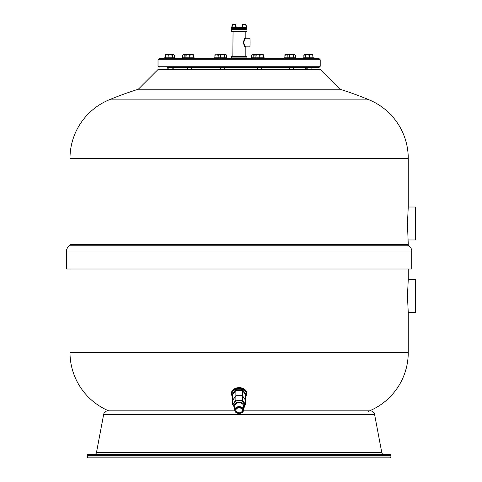 <?xml version="1.0" encoding="UTF-8"?>
<svg xmlns="http://www.w3.org/2000/svg" width="482" height="482" viewBox="0 0 482 482"><rect width="100%" height="100%" fill="white"/><g stroke="black" fill="none" stroke-linecap="round" stroke-linejoin="round"><path stroke-width="0.72" d="M390.902 455.297L390.902 457.032A0.868 0.868 0 0 1 390.04 457.9L88.206 457.9A0.868 0.868 0 0 1 87.338 457.032L87.338 455.297A0.868 0.868 0 0 1 88.206 454.43L390.04 454.43A0.868 0.868 0 0 1 390.902 455.297L87.338 455.297M383.919 454.43A2.169 2.169 0 0 1 381.792 452.664L374.58 414.399A4.338 4.338 0 0 0 370.321 410.863L243.44 410.863M94.321 454.43A2.169 2.169 0 0 0 96.454 452.664L103.66 414.399A4.338 4.338 0 0 1 107.926 410.863L234.806 410.863M108.733 410.863A63.425 63.425 0 0 1 69.992 352.444L69.992 269.016M369.513 410.863A63.425 63.425 0 0 0 408.254 352.444L408.254 312.547L407.447 296.069L408.254 279.584L408.254 269.016M369.085 411.044A338.262 338.262 0 0 1 368.254 411.393M411.718 250.995L66.522 250.995L66.522 269.016L411.718 269.016L411.718 250.995A5.639 5.639 0 0 0 410.068 247.007L408.887 245.826A2.169 2.169 0 0 1 408.254 244.296L407.447 223.479L408.254 207.001L408.254 158.427A63.425 63.425 0 0 0 369.224 99.882L109.022 99.882A338.262 338.262 0 0 1 138.322 89.23L339.924 89.23L320.217 69.529L158.024 69.529L138.322 89.23M66.522 250.995A5.639 5.639 0 0 1 68.173 247.007L69.36 245.826A2.169 2.169 0 0 0 69.992 244.296L69.992 158.427A63.425 63.425 0 0 1 109.022 99.882M369.224 99.882A338.262 338.262 0 0 0 339.924 89.23M408.254 312.547L415.478 312.547L415.478 279.584L408.254 279.584M408.254 239.958L415.478 239.958L415.478 207.001L408.254 207.001M243.133 410.339A4.013 3.073 0 0 1 239.114 413.411A4.013 3.073 0 0 1 235.108 410.333A4.013 3.073 0 0 1 239.126 407.26A4.013 3.073 0 0 1 243.133 410.339M243.567 410.062A4.446 3.404 0 0 1 239.114 413.46A4.446 3.404 0 0 1 234.68 410.055A4.446 3.404 0 0 1 239.126 406.651A4.446 3.404 0 0 1 243.567 410.055A4.446 3.404 0 0 1 243.567 410.062L243.567 406.151A4.446 3.404 180 0 0 243.567 406.151A4.446 3.404 180 0 0 239.126 402.747A4.446 3.404 180 0 0 234.68 406.151A4.446 3.404 0 0 1 234.68 406.151L234.68 410.055A4.446 3.404 0 0 1 234.68 410.049M232.722 400.156L235.879 395.704L235.879 390.408L235.632 389.793L232.119 394.439L232.619 395.107M235.879 395.704L242.386 395.71L242.386 390.414L235.879 390.408L232.619 394.716L232.119 394.439L232.619 394.716L232.619 400.012M242.386 395.71L245.627 400.03L245.627 394.734L242.386 390.414L242.633 389.805L235.632 389.793M245.627 395.12L246.127 394.457L245.627 394.734L246.127 394.457L242.633 389.805M246.929 393.619A7.808 5.977 180 0 0 246.929 393.607A7.808 5.977 180 0 0 239.126 387.63A7.808 5.977 180 0 0 231.318 393.601A7.808 5.977 0 0 1 231.318 393.607A7.808 5.977 0 0 1 231.318 393.601L231.318 394.168A7.808 5.977 0 0 1 239.126 388.191A7.808 5.977 0 0 1 246.929 394.168A7.808 5.977 0 0 1 246.929 394.18L246.929 393.607M233.812 406.061L232.619 404.476L232.619 400.295L235.879 395.981L242.386 395.987L245.627 400.307L245.627 404.488L244.434 406.067M232.619 404.476L235.879 400.162L235.879 395.981M235.879 400.162L242.386 400.168L242.386 395.987M242.386 400.168L245.627 404.488M244.434 406.151L244.434 404.482A5.314 4.067 180 0 0 244.434 404.482A5.314 4.067 180 0 0 239.126 400.409A5.314 4.067 180 0 0 233.812 404.476A5.314 4.067 0 0 1 233.812 404.482A5.314 4.067 0 0 1 233.812 404.476L233.812 406.151A5.314 4.067 0 0 1 233.812 406.145A5.314 4.067 180 0 1 239.126 402.084A5.314 4.067 180 0 1 244.434 406.151A5.314 4.067 180 0 1 244.434 406.163A5.314 4.067 0 0 1 243.567 408.381M234.68 408.381A5.314 4.067 0 0 1 233.812 406.151M242.374 410.339A3.254 2.494 0 0 1 239.12 412.827A3.254 2.494 0 0 1 235.867 410.333L235.867 410.333A3.254 2.494 180 0 1 239.126 407.844A3.254 2.494 180 0 1 242.374 410.333A3.254 2.494 180 0 0 242.374 410.333M319.102 58.684L159.108 58.684L158.024 59.768L320.217 59.768L320.217 66.275L319.132 67.359L170.194 67.359M167.634 67.359L319.132 67.359M214.707 58.684L226.962 58.684L226.962 57.816L214.032 57.816L214.032 58.684M264.214 58.684L264.214 57.816L251.279 57.816L251.285 58.684M295.96 58.684L295.96 57.816L284.055 57.816L284.055 58.684M313.698 58.684L313.698 57.816L303.564 57.816L303.564 58.684M185.082 57.816L182.286 57.816L182.286 58.684L185.082 58.684L185.082 57.816L194.192 57.816L194.192 58.684M165.573 57.816L164.549 57.816L164.549 58.684L165.573 58.684L165.573 57.816L174.677 57.816L174.677 58.684M172.508 58.684L165.573 58.684M224.636 57.816L224.636 55.267L225.648 54.695L226.661 55.267L226.661 57.816M220.388 57.816L220.388 55.267L222.509 54.695L226.088 54.695L226.661 55.267M218.159 57.816L218.159 55.267L219.274 54.695L222.509 54.695L224.636 55.267M214.966 57.816L214.966 55.267L216.834 54.695L219.274 54.695L220.388 55.267M218.732 54.695L218.159 55.267M263.395 57.816L263.341 54.695L263.395 55.267L261.587 54.695L263.341 54.695M259.774 57.816L259.774 55.267L261.587 54.695L257.906 54.695L259.774 55.267M256.038 57.816L256.038 55.267L257.906 54.695L255.978 54.695L256.038 55.267M255.924 57.816L255.924 55.267M295.653 57.816L295.653 55.267L294.641 54.695L295.653 55.267M293.634 57.816L293.634 55.267L294.641 54.695L291.508 54.695L293.634 55.267M289.381 57.816L289.381 55.267L291.508 54.695L288.272 54.695L289.381 55.267M287.158 57.816L287.158 55.267L288.272 54.695L287.158 55.267M312.878 57.816L312.824 54.695L312.878 55.267L311.071 54.695L312.824 54.695M309.263 57.816L309.263 55.267L311.071 54.695L307.389 54.695L309.263 55.267M305.522 57.816L305.522 55.267L307.389 54.695L305.461 54.695L305.522 55.267M305.407 55.267L305.407 57.816M303.871 57.816L303.871 55.267L305.437 54.797M305.461 54.695L304.437 54.695L303.871 55.267M284.868 57.816L284.928 54.695L284.989 55.267L287.621 54.797M284.989 57.816L284.989 55.267M284.868 55.267L284.928 54.695L287.724 54.695M251.586 57.816L251.586 55.267L252.701 54.695L253.809 55.267L255.978 54.695L252.152 54.695L251.586 55.267M253.809 57.816L253.809 55.267M214.845 57.816L214.966 55.267M214.845 55.267L214.906 54.695L218.701 55.267M182.588 57.816L182.588 55.267L183.702 54.695L184.817 55.267L185.932 54.834M184.817 57.816L184.817 55.267M185.901 57.816L185.956 54.695L183.16 54.695L182.588 55.267M165.483 57.816L165.483 55.267L166.23 54.906M165.362 57.816L165.483 55.267M165.362 55.267L165.422 54.695L166.989 54.695L168.104 55.267L170.224 54.695L172.351 55.267L173.363 54.695L174.376 55.267L174.376 57.816M168.104 57.816L168.104 55.267M172.351 57.816L172.351 55.267M165.874 57.816L165.874 55.267L166.989 54.695L173.803 54.695L174.376 55.267M166.447 54.695L165.874 55.267M189.757 57.816L189.757 55.267L191.565 54.695L193.372 55.267L193.318 54.695L193.372 57.816M186.016 57.816L186.016 55.267L187.884 54.695L189.757 55.267M185.901 55.267L185.956 54.695L186.016 55.267M185.956 54.695L193.318 54.695M232.402 58.141L232.945 58.684L245.302 58.684L245.844 58.141M231.318 57.924L246.929 57.924L246.929 56.623L231.318 56.623L231.535 58.141L246.706 58.141M245.627 38.192L249.959 38.192L250.08 42.53L249.959 46.868L245.627 46.868C245.103 46.603 244.446 45.157 243.663 42.53C244.458 39.886 245.115 38.44 245.627 38.192L245.193 37.759L245.621 38.192M245.193 37.759C244.693 38.108 244.085 39.699 243.368 42.53C244.079 45.356 244.687 46.947 245.193 47.302L245.621 46.868M231.318 56.623L246.706 56.406M245.41 31.692L233.053 31.908L232.836 56.406M231.318 31.475L246.929 31.475L246.929 29.306L231.318 29.306L231.535 31.692L246.706 31.692M231.318 29.306L246.706 29.089M233.053 29.089L233.053 28.655M231.318 28.438L246.929 28.438L246.929 27.57L231.318 27.57L231.535 28.655L246.706 28.655M231.318 27.57L246.706 27.354M235.903 27.137L235.903 24.317L236.12 27.354L235.698 27.354L236.084 27.354M235.903 24.317L234.089 24.1A2.169 2.169 90 0 0 231.926 26.269L231.746 27.354M235.638 27.354L232.131 27.354M242.163 27.354L242.603 27.137L242.163 27.354M246.115 27.354L246.537 27.354L246.115 27.354M234.132 24.317L234.125 24.1A2.169 2.169 90 0 0 231.963 26.269L231.963 27.137L235.692 27.137L235.692 24.317L234.132 24.317A1.952 1.952 90 0 0 232.185 26.269L232.191 27.354M242.56 24.1L242.127 27.354L242.344 24.317L244.151 24.1A2.169 2.169 -90 0 1 246.32 26.269L246.537 27.354M222.66 69.529L218.322 69.529M390.902 457.032L87.338 457.032M381.792 452.664L96.454 452.664M374.58 414.399L103.66 414.399M408.254 352.444L69.992 352.444M408.254 158.427L69.992 158.427M408.254 244.296L69.992 244.296M408.887 245.826L69.36 245.826M410.068 247.007L68.173 247.007M232.619 397.102A7.375 5.645 0 0 1 231.752 394.439A7.375 5.645 0 0 1 239.132 388.799A7.375 5.645 0 0 1 246.495 394.457A7.375 5.645 0 0 1 245.627 397.102M231.318 394.168A7.808 5.977 0 0 1 231.318 394.156L232.619 397.536M158.024 59.768L158.024 66.275L320.217 66.275M245.193 47.296L245.193 56.189L233.053 56.189M242.344 27.137L242.38 24.317L242.603 27.137L246.109 27.137L246.109 26.269L246.32 27.137M232.185 26.269L231.926 27.137M242.344 24.317L244.157 24.317A1.952 1.952 -90 0 1 246.109 26.269M246.32 26.269L245.669 24.721L244.157 24.317M246.929 394.18L245.627 397.536M320.217 59.768L319.132 58.684M158.024 66.275L159.108 67.359M174.074 69.529L172.339 67.793L172.393 67.359M293.357 67.359L293.357 69.529L304.172 69.529L305.907 67.793L305.853 67.359M174.098 69.529L187.685 69.529L187.685 67.359M191.589 67.359L191.589 69.529L220.455 69.529L220.455 67.359M224.359 67.359L224.359 69.529L257.707 69.529L257.707 67.359M261.612 67.359L261.612 69.529L289.453 69.529L289.453 67.359M217.858 58.684L217.858 57.816M255.105 58.684L255.105 57.816M286.85 58.684L286.85 57.816M304.588 58.684L304.588 57.816M307.191 69.529L307.191 67.359M311.095 69.529L311.095 67.359M306.166 69.529L306.166 67.359M167.152 69.529L167.152 67.359M172.074 69.529L172.074 67.359M168.176 69.529L168.176 67.359M244.76 58.141L245.302 58.684M245.193 31.908L245.193 37.765M245.193 28.655L245.193 29.089M234.089 24.1L232.571 24.721L231.926 26.269"/></g></svg>
